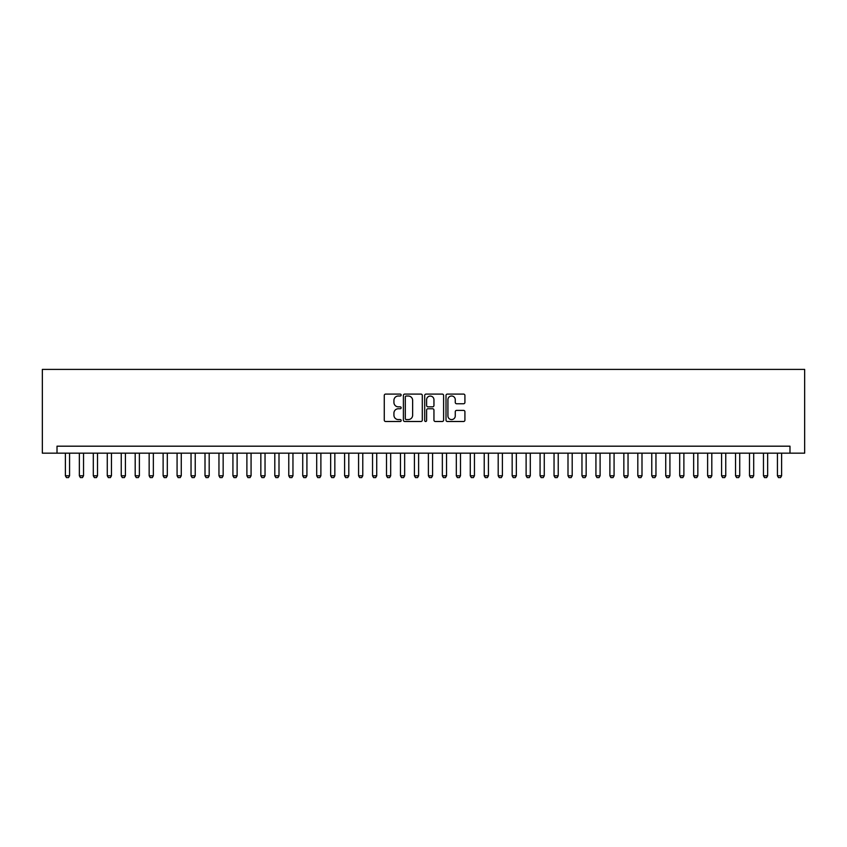 <?xml version="1.0" encoding="UTF-8"?>
<svg xmlns="http://www.w3.org/2000/svg" width="847" height="847" viewBox="0 0 847 847"><rect width="100%" height="100%" fill="white"/><g stroke="black" fill="none" stroke-linecap="round" stroke-linejoin="round"><path stroke-width="1.27" d="M401.16 395.051A0.963 0.963 0 0 0 400.208 394.088L385.639 394.088A1.366 1.366 0 0 0 384.273 395.464L384.273 420.123A1.366 1.366 0 0 0 385.639 421.499L400.208 421.499A0.963 0.963 0 0 0 401.16 420.536A0.963 0.963 0 0 0 400.208 419.583L398.323 419.583A4.383 4.383 0 0 1 393.929 415.189L393.929 413.135A4.383 4.383 0 0 1 398.323 408.752L400.208 408.752A0.963 0.963 0 0 0 401.16 407.788A0.963 0.963 0 0 0 400.208 406.835L398.323 406.835A4.383 4.383 0 0 1 393.929 402.452L393.929 400.398A4.383 4.383 0 0 1 398.323 396.004L400.208 396.004A0.963 0.963 0 0 0 401.16 395.051M463.553 403.754A1.366 1.366 0 0 0 464.918 402.378L464.918 395.464A1.366 1.366 0 0 0 463.553 394.088L447.375 394.088A1.366 1.366 0 0 0 446.009 395.464L446.009 420.123A1.366 1.366 0 0 0 447.375 421.499L463.553 421.499A1.366 1.366 0 0 0 464.918 420.123L464.918 411.769A1.366 1.366 0 0 0 463.553 410.393L456.628 410.393A1.366 1.366 0 0 0 455.263 411.769L455.263 415.909A3.663 3.663 0 0 1 451.589 419.583A3.663 3.663 0 0 1 447.925 415.909L447.925 399.678A3.663 3.663 0 0 1 451.589 396.004A3.663 3.663 0 0 1 455.263 399.678L455.263 402.378A1.366 1.366 0 0 0 456.628 403.754L463.553 403.754M789.986 453.166L804.65 453.166L804.65 369.398L42.35 369.398L42.35 453.166L789.986 453.166L789.986 446.189L57.014 446.189L57.014 453.166M422.304 395.464A1.366 1.366 0 0 0 420.927 394.088L404.76 394.088A1.366 1.366 0 0 0 403.394 395.464L403.394 420.123A1.366 1.366 0 0 0 404.76 421.499L420.927 421.499A1.366 1.366 0 0 0 422.304 420.123L422.304 395.464M426.073 394.088L442.24 394.088A1.366 1.366 0 0 1 443.606 395.464L443.606 420.123A1.366 1.366 0 0 1 442.24 421.499L435.316 421.499A1.366 1.366 0 0 1 433.95 420.123L433.95 410.128A1.366 1.366 0 0 0 432.584 408.752L427.989 408.752A1.366 1.366 0 0 0 426.613 410.128L426.613 420.536A0.963 0.963 0 0 1 425.66 421.499A0.963 0.963 0 0 1 424.696 420.536L424.696 395.464A1.366 1.366 0 0 1 426.073 394.088M406.264 396.004A0.963 0.963 0 0 0 405.311 396.968L405.311 418.619A0.963 0.963 0 0 0 406.264 419.583L408.254 419.583A4.383 4.383 0 0 0 412.637 415.189L412.637 400.398A4.383 4.383 0 0 0 408.254 396.004L406.264 396.004M433.95 399.742A3.663 3.663 0 0 0 430.287 396.078A3.663 3.663 0 0 0 426.613 399.742L426.613 405.459A1.366 1.366 0 0 0 427.989 406.835L432.584 406.835A1.366 1.366 0 0 0 433.95 405.459L433.95 399.742M65.388 453.166L65.388 475.781L69.57 475.781L69.57 453.166M69.57 475.781L68.533 477.602L66.437 477.602L65.388 475.781M79.353 453.166L79.353 475.781L83.535 475.781L83.535 453.166M83.535 475.781L82.487 477.602L80.391 477.602L79.353 475.781M93.308 453.166L93.308 475.781L97.5 475.781L97.5 453.166M97.5 475.781L96.452 477.602L94.356 477.602L93.308 475.781M107.273 453.166L107.273 475.781L111.455 475.781L111.455 453.166M111.455 475.781L110.417 477.602L108.321 477.602L107.273 475.781M121.237 453.166L121.237 475.781L125.42 475.781L125.42 453.166M125.42 475.781L124.371 477.602L122.275 477.602L121.237 475.781M135.192 453.166L135.192 475.781L139.384 475.781L139.384 453.166M139.384 475.781L138.336 477.602L136.24 477.602L135.192 475.781M149.157 453.166L149.157 475.781L153.349 475.781L153.349 453.166M153.349 475.781L152.301 477.602L150.205 477.602L149.157 475.781M163.122 453.166L163.122 475.781L167.304 475.781L167.304 453.166M167.304 475.781L166.256 477.602L164.159 477.602L163.122 475.781M177.076 453.166L177.076 475.781L181.269 475.781L181.269 453.166M181.269 475.781L180.22 477.602L178.124 477.602L177.076 475.781M191.041 453.166L191.041 475.781L195.234 475.781L195.234 453.166M195.234 475.781L194.185 477.602L192.089 477.602L191.041 475.781M205.006 453.166L205.006 475.781L209.188 475.781L209.188 453.166M209.188 475.781L208.14 477.602L206.054 477.602L205.006 475.781M218.96 453.166L218.96 475.781L223.153 475.781L223.153 453.166M223.153 475.781L222.105 477.602L220.008 477.602L218.96 475.781M232.925 453.166L232.925 475.781L237.118 475.781L237.118 453.166M237.118 475.781L236.069 477.602L233.973 477.602L232.925 475.781M246.89 453.166L246.89 475.781L251.072 475.781L251.072 453.166M251.072 475.781L250.024 477.602L247.938 477.602L246.89 475.781M260.844 453.166L260.844 475.781L265.037 475.781L265.037 453.166M265.037 475.781L263.989 477.602L261.892 477.602L260.844 475.781M274.809 453.166L274.809 475.781L279.002 475.781L279.002 453.166M279.002 475.781L277.954 477.602L275.857 477.602L274.809 475.781M288.774 453.166L288.774 475.781L292.956 475.781L292.956 453.166M292.956 475.781L291.908 477.602L289.822 477.602L288.774 475.781M302.728 453.166L302.728 475.781L306.921 475.781L306.921 453.166M306.921 475.781L305.873 477.602L303.777 477.602L302.728 475.781M316.693 453.166L316.693 475.781L320.886 475.781L320.886 453.166M320.886 475.781L319.838 477.602L317.741 477.602L316.693 475.781M330.658 453.166L330.658 475.781L334.84 475.781L334.84 453.166M334.84 475.781L333.792 477.602L331.706 477.602L330.658 475.781M344.613 453.166L344.613 475.781L348.805 475.781L348.805 453.166M348.805 475.781L347.757 477.602L345.661 477.602L344.613 475.781M358.577 453.166L358.577 475.781L362.77 475.781L362.77 453.166M362.77 475.781L361.722 477.602L359.626 477.602L358.577 475.781M372.542 453.166L372.542 475.781L376.724 475.781L376.724 453.166M376.724 475.781L375.687 477.602L373.591 477.602L372.542 475.781M386.497 453.166L386.497 475.781L390.689 475.781L390.689 453.166M390.689 475.781L389.641 477.602L387.545 477.602L386.497 475.781M400.462 453.166L400.462 475.781L404.654 475.781L404.654 453.166M404.654 475.781L403.606 477.602L401.51 477.602L400.462 475.781M414.427 453.166L414.427 475.781L418.609 475.781L418.609 453.166M418.609 475.781L417.571 477.602L415.475 477.602L414.427 475.781M428.391 453.166L428.391 475.781L432.573 475.781L432.573 453.166M432.573 475.781L431.525 477.602L429.429 477.602L428.391 475.781M442.346 453.166L442.346 475.781L446.538 475.781L446.538 453.166M446.538 475.781L445.49 477.602L443.394 477.602L442.346 475.781M456.311 453.166L456.311 475.781L460.503 475.781L460.503 453.166M460.503 475.781L459.455 477.602L457.359 477.602L456.311 475.781M470.276 453.166L470.276 475.781L474.458 475.781L474.458 453.166M474.458 475.781L473.409 477.602L471.313 477.602L470.276 475.781M484.23 453.166L484.23 475.781L488.423 475.781L488.423 453.166M488.423 475.781L487.374 477.602L485.278 477.602L484.23 475.781M498.195 453.166L498.195 475.781L502.387 475.781L502.387 453.166M502.387 475.781L501.339 477.602L499.243 477.602L498.195 475.781M512.16 453.166L512.16 475.781L516.342 475.781L516.342 453.166M516.342 475.781L515.294 477.602L513.208 477.602L512.16 475.781M526.114 453.166L526.114 475.781L530.307 475.781L530.307 453.166M530.307 475.781L529.259 477.602L527.162 477.602L526.114 475.781M540.079 453.166L540.079 475.781L544.272 475.781L544.272 453.166M544.272 475.781L543.223 477.602L541.127 477.602L540.079 475.781M554.044 453.166L554.044 475.781L558.226 475.781L558.226 453.166M558.226 475.781L557.178 477.602L555.092 477.602L554.044 475.781M567.998 453.166L567.998 475.781L572.191 475.781L572.191 453.166M572.191 475.781L571.143 477.602L569.046 477.602L567.998 475.781M581.963 453.166L581.963 475.781L586.156 475.781L586.156 453.166M586.156 475.781L585.108 477.602L583.011 477.602L581.963 475.781M595.928 453.166L595.928 475.781L600.11 475.781L600.11 453.166M600.11 475.781L599.062 477.602L596.976 477.602L595.928 475.781M609.882 453.166L609.882 475.781L614.075 475.781L614.075 453.166M614.075 475.781L613.027 477.602L610.931 477.602L609.882 475.781M623.847 453.166L623.847 475.781L628.04 475.781L628.04 453.166M628.04 475.781L626.992 477.602L624.895 477.602L623.847 475.781M637.812 453.166L637.812 475.781L641.994 475.781L641.994 453.166M641.994 475.781L640.946 477.602L638.86 477.602L637.812 475.781M651.767 453.166L651.767 475.781L655.959 475.781L655.959 453.166M655.959 475.781L654.911 477.602L652.815 477.602L651.767 475.781M665.731 453.166L665.731 475.781L669.924 475.781L669.924 453.166M669.924 475.781L668.876 477.602L666.78 477.602L665.731 475.781M679.696 453.166L679.696 475.781L683.878 475.781L683.878 453.166M683.878 475.781L682.841 477.602L680.744 477.602L679.696 475.781M693.651 453.166L693.651 475.781L697.843 475.781L697.843 453.166M697.843 475.781L696.795 477.602L694.699 477.602L693.651 475.781M707.616 453.166L707.616 475.781L711.808 475.781L711.808 453.166M711.808 475.781L710.76 477.602L708.664 477.602L707.616 475.781M721.58 453.166L721.58 475.781L725.763 475.781L725.763 453.166M725.763 475.781L724.725 477.602L722.629 477.602L721.58 475.781M735.545 453.166L735.545 475.781L739.727 475.781L739.727 453.166M739.727 475.781L738.679 477.602L736.583 477.602L735.545 475.781M749.5 453.166L749.5 475.781L753.692 475.781L753.692 453.166M753.692 475.781L752.644 477.602L750.548 477.602L749.5 475.781M763.465 453.166L763.465 475.781L767.647 475.781L767.647 453.166M767.647 475.781L766.609 477.602L764.513 477.602L763.465 475.781M777.43 453.166L777.43 475.781L781.612 475.781L781.612 453.166M781.612 475.781L780.563 477.602L778.467 477.602L777.43 475.781"/></g></svg>
